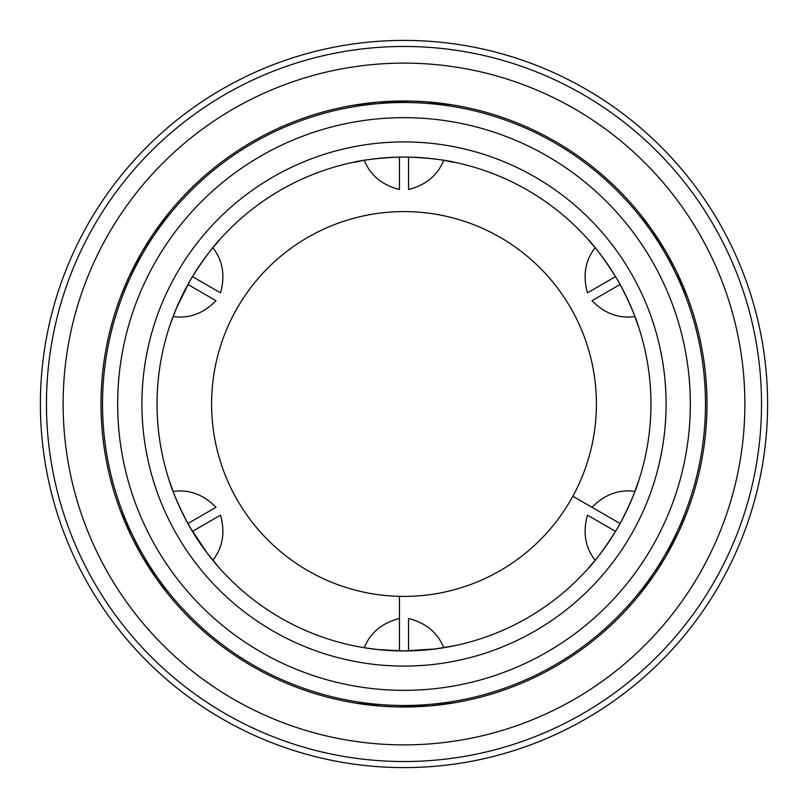 <?xml version="1.0" encoding="UTF-8"?>
<svg xmlns="http://www.w3.org/2000/svg" width="808" height="808" viewBox="0 0 808 808"><rect width="100%" height="100%" fill="white"/><g stroke="black" fill="none" stroke-linecap="round" stroke-linejoin="round"><path stroke-width="1.21" d="M63.125 404A340.875 340.875 0 0 0 404 744.875A340.875 340.875 0 0 0 744.875 404A340.875 340.875 0 0 0 404 63.125A340.875 340.875 0 0 0 63.125 404M408.545 650.905L408.545 618.463C426.008 623.019 437.744 632.765 443.764 647.723A246.945 246.945 0 0 0 595.183 560.298C577.599 579.679 597.385 561.701 617.857 527.472C637.209 492.759 642.976 466.428 634.957 491.426C618.999 489.163 604.677 494.446 592.001 507.293L572.852 496.243A192.405 192.405 0 0 1 235.148 496.243A192.405 192.405 0 0 1 408.545 211.646A192.405 192.405 0 0 1 572.852 496.243L620.1 523.513M620.1 284.487L592.001 300.707C604.596 313.524 618.918 318.806 634.957 316.574C642.946 341.501 637.27 315.373 617.857 280.527C597.476 246.42 577.548 228.25 595.183 247.703A246.945 246.945 0 0 0 443.764 160.277C469.347 165.822 443.885 157.671 404 157.055C364.267 157.651 338.572 165.832 364.236 160.277A246.945 246.945 0 0 0 212.817 247.703C230.401 228.321 210.615 246.299 190.143 280.527L176.376 308.232L169.993 325.109M187.9 523.513L215.999 507.293C203.404 494.476 189.082 489.194 173.043 491.426C165.054 466.499 170.73 492.627 190.143 527.472L207.252 553.238L218.675 567.206M364.852 647.824L377.73 649.541L404 650.945L434.876 649.006L453.995 645.834M404 157.055A246.945 246.945 0 0 1 650.137 423.947A246.945 246.945 0 0 1 364.236 647.723A246.945 246.945 0 0 1 157.863 384.053A246.945 246.945 0 0 1 404 157.055A246.945 246.945 0 0 1 650.137 423.947A246.945 246.945 0 0 1 364.236 647.723A246.945 246.945 0 0 1 157.863 384.053A246.945 246.945 0 0 1 404 157.055M46.46 404A357.54 357.54 0 0 0 582.77 713.636A357.54 357.54 0 0 0 582.77 94.364A357.54 357.54 0 0 0 46.46 404M615.555 531.391L587.456 515.171C582.659 532.482 585.234 547.531 595.183 560.298M642.633 590.719L639.815 594.264M638.28 596.142L654.682 574.205L666.408 555.5L679.003 531.199L686.79 512.817M685.154 516.958L681.811 524.947M678.791 531.674L675.256 539.017M671.842 545.673L668.65 551.551M705.485 404A301.485 301.485 0 0 0 404 102.515A301.485 301.485 0 0 0 102.515 404A301.485 301.485 0 0 0 404 705.485A301.485 301.485 0 0 0 705.485 404M399.455 650.905L399.455 618.463C382.063 622.968 370.316 632.715 364.236 647.723M361.61 704.02L357.126 703.354M354.742 702.97L381.942 706.192L397.809 706.939L430.169 705.869L453.995 702.849M399.455 618.463L399.455 596.355L399.455 618.463M40.4 404A363.6 363.6 0 0 0 404 767.6A363.6 363.6 0 0 0 767.6 404A363.6 363.6 0 0 0 404 40.4A363.6 363.6 0 0 0 40.4 404M101 404A303 303 0 0 0 555.5 666.408A303 303 0 0 0 555.5 141.592A303 303 0 0 0 101 404M446.39 103.98L450.874 104.646M453.258 105.03L426.058 101.808L410.191 101.061L377.831 102.131L354.005 105.151M169.72 211.858L153.318 233.795L141.592 252.5L128.997 276.801L121.21 295.183M122.846 291.042L126.189 283.053M129.209 276.326L132.744 268.983M136.158 262.327L139.35 256.449M165.367 217.281L168.185 213.736M120.453 510.828L131.26 535.997L141.592 555.5L156.338 578.558L168.367 594.496M165.6 591.012L160.348 584.113M156.035 578.134L151.45 571.408M147.389 565.125L143.895 559.419M122.978 517.302L121.321 513.08M687.547 297.172L676.74 272.003L666.408 252.5L651.662 229.442L639.633 213.504M642.4 216.988L647.652 223.887M651.965 229.866L656.55 236.593M660.611 242.875L664.105 248.581M685.022 290.698L686.679 294.92M173.043 316.574C189.001 318.837 203.323 313.555 215.999 300.707L187.9 284.487M192.445 276.609L220.544 292.829C225.341 275.518 222.766 260.469 212.817 247.703M364.236 160.277C370.256 175.235 381.992 184.982 399.455 189.537L399.455 157.095M408.545 157.095L408.545 189.537C425.937 185.032 437.684 175.286 443.764 160.277M212.817 560.298C222.756 547.612 225.331 532.563 220.544 515.171L192.445 531.391M595.183 247.703C585.245 260.388 582.669 275.437 587.456 292.829L615.555 276.609M404 141.905A262.095 262.095 0 0 1 630.977 535.048A262.095 262.095 0 0 1 177.023 535.048A262.095 262.095 0 0 1 404 141.905M117.665 404A286.335 286.335 0 0 0 404 690.335A286.335 286.335 0 0 0 690.335 404A286.335 286.335 0 0 0 404 117.665A286.335 286.335 0 0 0 117.665 404"/></g></svg>
